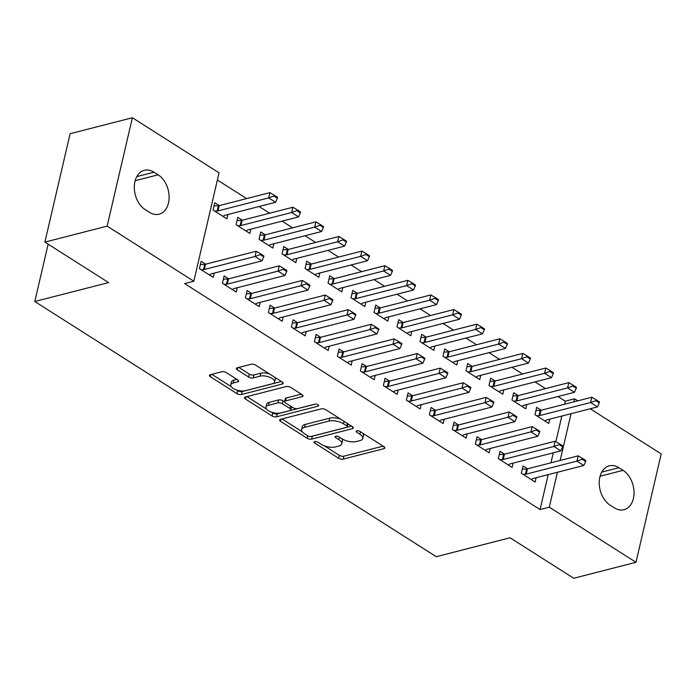 <?xml version="1.0" encoding="UTF-8"?>
<svg xmlns="http://www.w3.org/2000/svg" width="696" height="696" viewBox="0 0 696 696"><rect width="100%" height="100%" fill="white"/><g stroke="black" fill="none" stroke-linecap="round" stroke-linejoin="round"><path stroke-width="1.04" d="M314.67 441.621A2.288 0.974 -166.9 0 0 314.026 442.108A2.288 0.974 -166.9 0 0 314.67 443.03L338.647 458.272A3.263 1.392 -166.9 0 0 343.171 459.134L383.905 448.685A3.263 1.392 -166.9 0 0 384.827 447.989A3.263 1.392 -166.9 0 0 383.914 446.667L359.928 431.424A2.288 0.974 -166.9 0 0 356.77 430.824A2.288 0.974 -166.9 0 0 356.117 431.311A2.288 0.974 -166.9 0 0 356.761 432.233L359.867 434.208A10.449 4.463 -166.9 0 1 362.799 438.436A10.449 4.463 -166.9 0 1 359.849 440.655L356.448 441.525A10.449 4.463 -166.9 0 1 341.988 438.793L338.882 436.818A2.288 0.974 -166.9 0 0 335.716 436.227A2.288 0.974 -166.9 0 0 335.072 436.714A2.288 0.974 -166.9 0 0 335.716 437.636L338.822 439.611A10.449 4.463 -166.9 0 1 341.753 443.83A10.449 4.463 -166.9 0 1 338.795 446.058L335.402 446.928A10.449 4.463 -166.9 0 1 320.943 444.196L317.837 442.221A2.288 0.974 -166.9 0 0 314.67 441.621M226.296 372.621A3.263 1.392 -166.9 0 0 221.78 371.768L210.349 374.7A3.263 1.392 -166.9 0 0 209.426 375.396A3.263 1.392 -166.9 0 0 210.34 376.719L236.971 393.649A3.263 1.392 -166.9 0 0 241.495 394.501L282.228 384.053A3.263 1.392 -166.9 0 0 283.159 383.357A3.263 1.392 -166.9 0 0 282.237 382.034L255.606 365.104A3.263 1.392 -166.9 0 0 251.082 364.252L237.284 367.793A3.263 1.392 -166.9 0 0 236.362 368.488A3.263 1.392 -166.9 0 0 237.275 369.811L248.672 377.058A3.263 1.392 -166.9 0 0 253.196 377.911L260.034 376.153A8.735 3.732 -166.9 0 1 269.743 377.232A8.735 3.732 -166.9 0 1 274.581 381.974A8.735 3.732 -166.9 0 1 272.11 383.827L245.296 390.708A8.735 3.732 -166.9 0 1 235.596 389.621A8.735 3.732 -166.9 0 1 230.75 384.888A8.735 3.732 -166.9 0 1 233.221 383.035L237.693 381.887A3.263 1.392 -166.9 0 0 238.615 381.19A3.263 1.392 -166.9 0 0 237.693 379.868L226.296 372.621M193.827 281.228L107.141 226.13L132.37 117.737L219.049 172.843L193.827 281.228L184.605 283.594L540.07 509.559L549.292 507.193L557.418 472.271M590.199 408.769L661.2 453.905L635.979 562.29L573.721 578.263L510.038 537.773L436.253 556.696L34.8 301.507L108.585 282.585L44.892 242.095L107.141 226.13M635.979 562.29L549.292 507.193M280.54 419.323A3.263 1.392 -166.9 0 0 279.618 420.01A3.263 1.392 -166.9 0 0 280.531 421.332L307.162 438.262A3.263 1.392 -166.9 0 0 311.686 439.115L352.42 428.666A3.263 1.392 -166.9 0 0 353.342 427.97A3.263 1.392 -166.9 0 0 352.428 426.657L325.798 409.726A3.263 1.392 -166.9 0 0 321.274 408.874L280.54 419.323M272.066 415.956L245.436 399.025A3.263 1.392 -166.9 0 1 244.522 397.703A3.263 1.392 -166.9 0 1 245.444 397.007L286.178 386.558A3.263 1.392 -166.9 0 1 290.702 387.42L302.099 394.658A3.263 1.392 -166.9 0 1 303.012 395.981A3.263 1.392 -166.9 0 1 302.09 396.676L285.569 400.913A3.263 1.392 -166.9 0 0 284.647 401.609A3.263 1.392 -166.9 0 0 285.569 402.932L293.129 407.734A3.263 1.392 -166.9 0 0 297.644 408.587L314.844 404.176A2.288 0.974 -166.9 0 1 317.385 404.463A2.288 0.974 -166.9 0 1 318.655 405.698A2.288 0.974 -166.9 0 1 318.002 406.186L276.59 416.808A3.263 1.392 -166.9 0 1 272.066 415.956L272.754 413.024L271.275 412.084M48.146 244.165L34.8 301.507M228.662 278.818L224.129 275.938L222.424 283.255L236.222 292.024L237.223 287.726M242.295 220.223L237.762 217.343L236.057 224.669L249.855 233.438L250.856 229.141M274.642 308.041L270.118 305.17L268.412 312.487L282.211 321.256L283.211 316.958M288.283 249.455L283.75 246.575L282.045 253.901L295.844 262.67L296.844 258.373M320.63 337.273L316.097 334.393L314.401 341.719L328.19 350.488L329.191 346.19M334.263 278.687L329.739 275.807L328.034 283.133L341.823 291.902L342.824 287.605M366.618 366.505L362.085 363.625L360.38 370.951L374.178 379.72L375.179 375.422M380.251 307.919L375.718 305.039L374.013 312.365L387.811 321.134L388.812 316.837M412.598 395.737L408.074 392.857L406.368 400.183L420.166 408.952L421.167 404.654M426.239 337.151L421.706 334.271L420.001 341.597L433.799 350.366L434.8 346.069M458.586 424.969L454.062 422.089L452.357 429.415L466.146 438.184L467.147 433.886M472.219 366.383L467.695 363.503L465.989 370.829L479.779 379.598L480.779 375.301M504.574 454.201L500.041 451.321L498.336 458.647L512.134 467.416L513.135 463.118M518.207 395.615L513.674 392.735L511.969 400.061L525.767 408.83L526.768 404.533M540.07 509.559L548.196 474.637M550.945 462.823L553.277 452.826M555.878 441.638L561.829 416.051M564.578 404.237L565.291 401.166L557.992 396.52M545.534 388.603L534.998 381.904M522.539 373.987L512.004 367.288M499.545 359.371L489.01 352.672M476.551 344.755L466.015 338.056M453.566 330.139L443.021 323.44M430.572 315.523L420.027 308.824M407.578 300.907L397.042 294.217M384.584 286.291L374.048 279.601M361.589 271.675L351.054 264.985M338.595 257.068L328.06 250.369M315.601 242.452L305.065 235.753M292.616 227.836L282.071 221.137M269.622 213.22L259.086 206.521M246.628 198.604L217.378 180.012M541.201 410.231L536.668 407.351L534.963 414.677L548.761 423.446L549.762 419.149M527.568 468.817L523.035 465.937L521.33 473.263L535.128 482.032L536.129 477.734M495.213 380.999L490.68 378.119L488.983 385.445L502.773 394.214L503.773 389.917M481.58 439.585L477.047 436.705L475.342 444.031L489.14 452.8L490.141 448.502M449.225 351.767L444.7 348.887L442.995 356.213L456.793 364.982L457.794 360.685M435.592 410.353L431.068 407.473L429.362 414.799L443.161 423.568L444.152 419.27M403.245 322.535L398.712 319.655L397.007 326.981L410.805 335.75L411.806 331.453M389.612 381.121L385.079 378.241L383.374 385.567L397.172 394.336L398.173 390.038M357.257 293.303L352.724 290.423L351.028 297.749L364.817 306.518L365.818 302.221M343.624 351.889L339.091 349.009L337.386 356.335L351.184 365.104L352.185 360.806M311.269 264.071L306.745 261.191L305.039 268.517L318.838 277.286L319.829 272.989M297.636 322.657L293.112 319.786L291.406 327.103L305.196 335.872L306.197 331.574M265.289 234.839L260.756 231.959L259.051 239.285L272.849 248.054L273.85 243.757M251.656 293.425L247.124 290.554L245.418 297.871L259.216 306.64L260.217 302.342M219.301 205.607L214.768 202.727L213.063 210.053L226.861 218.822L227.862 214.525M205.668 264.202L201.135 261.322L199.43 268.639L213.228 277.408L214.229 273.11M145.281 209.679A21.289 14.877 -104.4 0 1 134.302 187.955A21.289 14.877 -104.4 0 1 144.359 170.311A21.289 14.877 -104.4 0 1 154.007 172.19L158.149 174.818A21.289 14.877 -104.4 0 1 169.128 196.542A21.289 14.877 -104.4 0 1 159.071 214.185A21.289 14.877 -104.4 0 1 149.422 212.315L145.281 209.679M44.892 242.095L70.113 133.71L132.37 117.737M565.291 401.166L574.513 398.799L577.75 400.853M623.059 470.348A21.289 14.877 -104.4 0 1 634.039 492.081A21.289 14.877 -104.4 0 1 623.99 509.724A21.289 14.877 -104.4 0 1 614.333 507.845L610.201 505.218A21.289 14.877 -104.4 0 1 599.221 483.485A21.289 14.877 -104.4 0 1 609.27 465.842A21.289 14.877 -104.4 0 1 618.918 467.721L623.059 470.348L600.065 476.247M560.167 460.456L571.051 413.685M573.8 401.87L574.513 398.799M341.753 443.83L342.432 440.907A10.449 4.463 -166.9 0 0 341.78 438.663M362.799 438.436L363.486 435.505A10.449 4.463 -166.9 0 0 362.825 433.26M324.423 445.866L339.326 455.349A3.263 1.392 -166.9 0 0 343.85 456.202L383.078 446.136M311.73 436.288A3.263 1.392 -166.9 0 0 312.365 436.192L351.593 426.126M282.045 418.931L302.299 431.807M307.85 435.87A2.288 0.974 -166.9 0 0 311.016 436.47L346.773 427.3A2.288 0.974 -166.9 0 0 347.417 426.813A2.288 0.974 -166.9 0 0 346.773 425.891L343.502 423.812A10.449 4.463 -166.9 0 0 329.043 421.071L304.596 427.344A10.449 4.463 -166.9 0 0 301.638 429.562A10.449 4.463 -166.9 0 0 304.578 433.791L307.85 435.87M340.701 419.201A10.449 4.463 -166.9 0 0 329.721 418.148L329.043 421.071M301.638 429.562L302.325 426.639A10.449 4.463 -166.9 0 1 305.283 424.412L329.721 418.148M266.525 409.065L246.95 396.624M301.264 394.136L286.256 397.981A3.263 1.392 -166.9 0 0 285.325 398.678L284.647 401.609M315.392 404.098L277.269 413.876L276.59 416.808M268.43 405.307A8.735 3.732 -166.9 0 0 265.959 407.169A8.735 3.732 -166.9 0 0 270.796 411.901A8.735 3.732 -166.9 0 0 280.505 412.989L289.954 410.562A3.263 1.392 -166.9 0 0 290.876 409.866A3.263 1.392 -166.9 0 0 289.954 408.543L282.393 403.741A3.263 1.392 -166.9 0 0 277.878 402.888L268.43 405.307L269.108 402.384A8.735 3.732 -166.9 0 0 266.638 404.237L265.959 407.169M290.876 409.866L291.554 406.942A3.263 1.392 -166.9 0 0 291.572 406.742M269.108 402.384L278.557 399.956A3.263 1.392 -166.9 0 1 283.081 400.809L284.638 401.801M272.754 413.024A3.263 1.392 -166.9 0 0 277.269 413.876M230.75 384.888L231.429 381.956A8.735 3.732 -166.9 0 1 233.9 380.103L236.866 379.346M274.581 381.974L275.268 379.042A8.735 3.732 -166.9 0 0 274.833 377.328M269.587 373.996A8.735 3.732 -166.9 0 0 260.722 373.221L260.034 376.153M238.789 367.41L249.351 374.126A3.263 1.392 -166.9 0 0 253.875 374.979L260.722 373.221M236.422 389.934L237.658 390.717A3.263 1.392 -166.9 0 0 242.173 391.57L281.41 381.504M211.854 374.317L231.185 386.602M544.916 421.002L546.16 420.166A3.323 1.418 13.1 0 1 546.752 419.923L597.472 406.908L590.573 402.523L539.852 415.538A3.323 1.418 13.1 0 1 539.043 415.642L536.651 415.747M595.811 400.652L599.256 402.845L599.465 401.966L596.011 399.774L595.811 400.652L590.573 402.523L591.8 397.251L541.079 410.266A3.323 1.418 13.1 0 1 540.27 410.37L535.929 410.553M597.472 406.908L599.256 402.845M596.011 399.774L591.8 397.251M585.623 461.431L585.832 460.552L582.378 458.36L582.178 459.238L585.623 461.431L583.84 465.493L533.119 478.509A3.323 1.418 -166.9 0 0 532.527 478.752L531.283 479.587M523.018 474.333L525.41 474.237A3.323 1.418 -166.9 0 0 526.22 474.124L576.94 461.109L578.167 455.837L582.378 458.36M522.287 469.139L526.637 468.956A3.323 1.418 -166.9 0 0 527.446 468.852L578.167 455.837M583.84 465.493L576.94 461.109L582.178 459.238M521.922 406.386L523.166 405.55A3.323 1.418 13.1 0 1 523.757 405.307L574.478 392.292L567.588 387.907L516.858 400.922A3.323 1.418 13.1 0 1 516.049 401.026L513.657 401.131M572.817 386.036L576.262 388.229L576.471 387.35L573.025 385.158L572.817 386.036L567.588 387.907L568.815 382.635L518.085 395.65A3.323 1.418 13.1 0 1 517.276 395.754L512.935 395.937M574.478 392.292L576.262 388.229M573.025 385.158L568.815 382.635M498.928 391.77L500.172 390.935A3.323 1.418 13.1 0 1 500.763 390.691L551.493 377.676L544.594 373.291L493.864 386.306A3.323 1.418 13.1 0 1 493.064 386.41L490.663 386.515M549.823 371.42L553.277 373.613L553.477 372.734L550.031 370.542L549.823 371.42L544.594 373.291L545.821 368.019L495.091 381.034A3.323 1.418 13.1 0 1 494.29 381.138L489.94 381.321M551.493 377.676L553.277 373.613M550.031 370.542L545.821 368.019M562.629 446.815L562.838 445.936L559.384 443.743L559.184 444.622L562.629 446.815L560.846 450.877L510.125 463.893A3.323 1.418 -166.9 0 0 509.533 464.136L508.289 464.972M500.024 459.717L502.416 459.621A3.323 1.418 -166.9 0 0 503.225 459.508L553.946 446.493L555.173 441.22L559.384 443.743M499.302 454.523L503.643 454.349A3.323 1.418 -166.9 0 0 504.452 454.236L555.173 441.22M560.846 450.877L553.946 446.493L559.184 444.622M539.635 432.199L539.844 431.32L536.399 429.127L536.19 430.006L539.635 432.199L537.851 436.262L487.13 449.277A3.323 1.418 -166.9 0 0 486.539 449.52L485.295 450.355M477.03 445.101L479.422 445.005A3.323 1.418 -166.9 0 0 480.231 444.892L530.961 431.877L532.188 426.605L536.399 429.127M476.308 439.907L480.649 439.733A3.323 1.418 -166.9 0 0 481.458 439.62L532.188 426.605M537.851 436.262L530.961 431.877L536.19 430.006M475.942 377.154L477.178 376.319A3.323 1.418 13.1 0 1 477.769 376.075L528.499 363.06L521.6 358.675L470.87 371.69A3.323 1.418 13.1 0 1 470.07 371.795L467.668 371.899M526.828 356.804L530.282 358.997L530.482 358.118L527.037 355.926L526.828 356.804L521.6 358.675L522.827 353.403L472.097 366.418A3.323 1.418 13.1 0 1 471.296 366.522L466.946 366.705M528.499 363.06L530.282 358.997M527.037 355.926L522.827 353.403M452.948 362.538L454.192 361.702A3.323 1.418 13.1 0 1 454.775 361.459L505.505 348.444L498.606 344.059L447.885 357.074A3.323 1.418 13.1 0 1 447.076 357.178L444.674 357.283M503.834 342.188L507.288 344.381L507.488 343.502L504.043 341.31L503.834 342.188L498.606 344.059L499.832 338.787L449.111 351.802A3.323 1.418 13.1 0 1 448.302 351.906L443.952 352.089M505.505 348.444L507.288 344.381M504.043 341.31L499.832 338.787M516.649 417.583L516.85 416.704L513.404 414.512L513.196 415.39L516.649 417.583L514.866 421.645L464.136 434.661A3.323 1.418 -166.9 0 0 463.545 434.904L462.301 435.74M454.036 430.485L456.437 430.389A3.323 1.418 -166.9 0 0 457.237 430.276L507.967 417.261L509.194 411.988L513.404 414.512M453.313 425.291L457.663 425.117A3.323 1.418 -166.9 0 0 458.464 425.004L509.194 411.988M514.866 421.645L507.967 417.261L513.196 415.39M493.655 402.967L493.855 402.088L490.41 399.895L490.202 400.774L493.655 402.967L491.872 407.03L441.142 420.045A3.323 1.418 -166.9 0 0 440.551 420.288L439.315 421.124M431.041 415.869L433.443 415.773A3.323 1.418 -166.9 0 0 434.243 415.66L484.973 402.645L486.2 397.373L490.41 399.895M430.319 410.675L434.669 410.501A3.323 1.418 -166.9 0 0 435.47 410.388L486.2 397.373M491.872 407.03L484.973 402.645L490.202 400.774M429.954 347.922L431.198 347.087A3.323 1.418 13.1 0 1 431.79 346.843L482.511 333.828L475.612 329.443L424.891 342.458A3.323 1.418 13.1 0 1 424.082 342.562L421.689 342.667M480.849 327.572L484.294 329.765L484.503 328.886L481.049 326.694L480.849 327.572L475.612 329.443L476.838 324.171L426.117 337.186A3.323 1.418 13.1 0 1 425.308 337.29L420.958 337.473M482.511 333.828L484.294 329.765M481.049 326.694L476.838 324.171M470.661 388.359L470.861 387.472L467.416 385.28L467.216 386.167L470.661 388.359L468.878 392.413L418.148 405.429A3.323 1.418 -166.9 0 0 417.565 405.672L416.321 406.507M408.047 401.253L410.449 401.157A3.323 1.418 -166.9 0 0 411.258 401.044L461.979 388.029L463.205 382.756L467.416 385.28M407.325 396.059L411.675 395.885A3.323 1.418 -166.9 0 0 412.484 395.772L463.205 382.756M468.878 392.413L461.979 388.029L467.216 386.167M406.96 333.306L408.204 332.47A3.323 1.418 13.1 0 1 408.796 332.227L459.517 319.212L452.618 314.827L401.897 327.842A3.323 1.418 13.1 0 1 401.087 327.947L398.695 328.051M457.855 312.956L461.3 315.149L461.509 314.27L458.055 312.078L457.855 312.956L452.618 314.827L453.844 309.555L403.123 322.57A3.323 1.418 13.1 0 1 402.314 322.674L397.964 322.857M459.517 319.212L461.3 315.149M458.055 312.078L453.844 309.555M447.667 373.743L447.876 372.865L444.422 370.672L444.222 371.551L447.667 373.743L445.884 377.798L395.163 390.813A3.323 1.418 -166.9 0 0 394.571 391.056L393.327 391.892M385.062 386.637L387.454 386.541A3.323 1.418 -166.9 0 0 388.264 386.428L438.985 373.413L440.211 368.14L444.422 370.672M384.331 381.443L388.681 381.269A3.323 1.418 -166.9 0 0 389.49 381.156L440.211 368.14M445.884 377.798L438.985 373.413L444.222 371.551M383.966 318.69L385.21 317.855A3.323 1.418 13.1 0 1 385.801 317.611L436.522 304.596L429.623 300.211L378.902 313.226A3.323 1.418 13.1 0 1 378.093 313.33L375.701 313.435M434.861 298.34L438.306 300.533L438.515 299.654L435.061 297.462L434.861 298.34L429.623 300.211L430.85 294.939L380.129 307.954A3.323 1.418 13.1 0 1 379.32 308.058L374.979 308.241M436.522 304.596L438.306 300.533M435.061 297.462L430.85 294.939M424.673 359.127L424.882 358.249L421.428 356.056L421.228 356.935L424.673 359.127L422.89 363.181L372.169 376.197A3.323 1.418 -166.9 0 0 371.577 376.449L370.333 377.275M362.068 372.021L364.46 371.925A3.323 1.418 -166.9 0 0 365.269 371.812L415.99 358.797L417.217 353.525L421.428 356.056M361.337 366.827L365.687 366.653A3.323 1.418 -166.9 0 0 366.496 366.54L417.217 353.525M422.89 363.181L415.99 358.797L421.228 356.935M360.972 304.074L362.216 303.238A3.323 1.418 13.1 0 1 362.807 302.995L413.528 289.98L406.638 285.595L355.908 298.61A3.323 1.418 13.1 0 1 355.099 298.715L352.707 298.819M411.867 283.724L415.321 285.917L415.521 285.038L412.075 282.846L411.867 283.724L406.638 285.595L407.865 280.323L357.135 293.338A3.323 1.418 13.1 0 1 356.326 293.442L351.985 293.625M413.528 289.98L415.321 285.917M412.075 282.846L407.865 280.323M401.679 344.511L401.888 343.633L398.434 341.44L398.234 342.319L401.679 344.511L399.895 348.565L349.175 361.581A3.323 1.418 -166.9 0 0 348.583 361.833L347.339 362.66M339.074 357.405L341.466 357.309A3.323 1.418 -166.9 0 0 342.275 357.196L392.996 344.181L394.223 338.909L398.434 341.44M338.352 352.22L342.693 352.037A3.323 1.418 -166.9 0 0 343.502 351.924L394.223 338.909M399.895 348.565L392.996 344.181L398.234 342.319M337.978 289.458L339.222 288.623A3.323 1.418 13.1 0 1 339.813 288.379L390.543 275.364L383.644 270.979L332.914 283.994A3.323 1.418 13.1 0 1 332.114 284.099L329.713 284.203M388.873 269.108L392.327 271.301L392.527 270.422L389.081 268.23L388.873 269.108L383.644 270.979L384.871 265.707L334.141 278.722A3.323 1.418 13.1 0 1 333.34 278.826L328.99 279.009M390.543 275.364L392.327 271.301M389.081 268.23L384.871 265.707M378.694 329.895L378.894 329.017L375.449 326.824L375.24 327.703L378.694 329.895L376.901 333.958L326.18 346.965A3.323 1.418 -166.9 0 0 325.589 347.217L324.345 348.043M316.08 342.789L318.472 342.693A3.323 1.418 -166.9 0 0 319.281 342.58L370.011 329.573L371.238 324.293L375.449 326.824M315.358 337.603L319.708 337.421A3.323 1.418 -166.9 0 0 320.508 337.308L371.238 324.293M376.901 333.958L370.011 329.573L375.24 327.703M314.992 274.842L316.228 274.007A3.323 1.418 13.1 0 1 316.819 273.763L367.549 260.748L360.65 256.363L309.92 269.378A3.323 1.418 13.1 0 1 309.12 269.491L306.719 269.587M365.879 254.492L369.332 256.685L369.532 255.806L366.087 253.614L365.879 254.492L360.65 256.363L361.876 251.091L311.155 264.106A3.323 1.418 13.1 0 1 310.346 264.21L305.996 264.393M367.549 260.748L369.332 256.685M366.087 253.614L361.876 251.091M355.7 315.279L355.9 314.401L352.454 312.208L352.246 313.087L355.7 315.279L353.916 319.342L303.186 332.349A3.323 1.418 -166.9 0 0 302.595 332.601L301.359 333.428M293.086 328.173L295.487 328.077A3.323 1.418 -166.9 0 0 296.287 327.964L347.017 314.957L348.244 309.676L352.454 312.208M292.363 322.988L296.714 322.805A3.323 1.418 -166.9 0 0 297.514 322.692L348.244 309.676M353.916 319.342L347.017 314.957L352.246 313.087M291.998 260.226L293.242 259.39A3.323 1.418 13.1 0 1 293.825 259.147L344.555 246.132L337.656 241.747L286.935 254.762A3.323 1.418 13.1 0 1 286.126 254.875L283.724 254.971M342.893 239.876L346.338 242.069L346.538 241.19L343.093 238.998L342.893 239.876L337.656 241.747L338.882 236.475L288.161 249.49A3.323 1.418 13.1 0 1 287.352 249.594L283.002 249.777M344.555 246.132L346.338 242.069M343.093 238.998L338.882 236.475M332.705 300.663L332.905 299.785L329.46 297.592L329.251 298.471L332.705 300.663L330.922 304.726L280.192 317.733A3.323 1.418 -166.9 0 0 279.601 317.985L278.365 318.811M270.091 313.557L272.493 313.461A3.323 1.418 -166.9 0 0 273.302 313.348L324.023 300.341L325.25 295.06L329.46 297.592M269.369 308.371L273.719 308.189A3.323 1.418 -166.9 0 0 274.529 308.076L325.25 295.06M330.922 304.726L324.023 300.341L329.251 298.471M269.004 245.61L270.248 244.775A3.323 1.418 13.1 0 1 270.84 244.531L321.561 231.516L314.662 227.131L263.941 240.146A3.323 1.418 13.1 0 1 263.132 240.259L260.739 240.355M319.899 225.26L323.344 227.453L323.553 226.574L320.099 224.382L319.899 225.26L314.662 227.131L315.888 221.859L265.167 234.874A3.323 1.418 13.1 0 1 264.358 234.978L260.008 235.161M321.561 231.516L323.344 227.453M320.099 224.382L315.888 221.859M309.711 286.047L309.92 285.169L306.466 282.976L306.266 283.855L309.711 286.047L307.928 290.11L257.207 303.117A3.323 1.418 -166.9 0 0 256.615 303.369L255.371 304.195M247.097 298.941L249.499 298.845A3.323 1.418 -166.9 0 0 250.308 298.732L301.029 285.725L302.255 280.445L306.466 282.976M246.375 293.755L250.725 293.573A3.323 1.418 -166.9 0 0 251.534 293.46L302.255 280.445M307.928 290.11L301.029 285.725L306.266 283.855M246.01 230.994L247.254 230.159A3.323 1.418 13.1 0 1 247.846 229.915L298.567 216.9L291.668 212.515L240.946 225.53A3.323 1.418 13.1 0 1 240.137 225.643L237.745 225.739M296.905 210.644L300.35 212.837L300.559 211.958L297.105 209.766L296.905 210.644L291.668 212.515L292.894 207.243L242.173 220.258A3.323 1.418 13.1 0 1 241.364 220.362L237.023 220.545M298.567 216.9L300.35 212.837M297.105 209.766L292.894 207.243M286.717 271.431L286.926 270.553L283.472 268.36L283.272 269.239L286.717 271.431L284.934 275.494L234.213 288.501A3.323 1.418 -166.9 0 0 233.621 288.753L232.377 289.579M224.112 284.325L226.505 284.229A3.323 1.418 -166.9 0 0 227.314 284.116L278.035 271.109L279.261 265.837L283.472 268.36M223.381 279.139L227.731 278.957A3.323 1.418 -166.9 0 0 228.54 278.844L279.261 265.837M284.934 275.494L278.035 271.109L283.272 269.239M223.016 216.378L224.26 215.542A3.323 1.418 13.1 0 1 224.851 215.299L275.572 202.284L268.673 197.899L217.952 210.914A3.323 1.418 13.1 0 1 217.143 211.027L214.751 211.123M273.911 196.028L277.356 198.221L277.565 197.342L274.111 195.15L273.911 196.028L268.673 197.899L269.909 192.627L219.179 205.642A3.323 1.418 13.1 0 1 218.37 205.755L214.029 205.929M275.572 202.284L277.356 198.221M274.111 195.15L269.909 192.627M263.723 256.815L263.932 255.937L260.478 253.744L260.278 254.623L263.723 256.815L261.94 260.878L211.219 273.885A3.323 1.418 -166.9 0 0 210.627 274.137L209.383 274.964M201.118 269.709L203.51 269.613A3.323 1.418 -166.9 0 0 204.32 269.5L255.04 256.493L256.267 251.221L260.478 253.744M200.396 264.524L204.737 264.341A3.323 1.418 -166.9 0 0 205.546 264.228L256.267 251.221M261.94 260.878L255.04 256.493L260.278 254.623M315.01 441.56L314.67 443.03M357.109 430.763L356.761 432.233M336.055 436.166L335.716 437.636M339.396 437.149L338.822 439.611M360.441 431.746L359.867 434.208M384.305 446.954L383.905 448.685M343.85 456.202L343.171 459.134M339.326 455.349L338.647 458.272M352.82 426.944L352.42 428.666M312.365 436.192L311.686 439.115M307.736 435.8L307.162 438.262M281.027 419.192L280.531 421.332M347.348 423.429L346.773 425.891M344.076 421.341L343.502 423.812M305.283 424.412L304.596 427.344M245.94 396.885L245.436 399.025M302.49 394.954L302.09 396.676M286.256 397.981L285.569 400.913M318.29 404.976L318.002 406.186M290.528 406.081L289.954 408.543M283.081 400.809L282.393 403.741M278.557 399.956L277.878 402.888M238.093 380.155L237.693 381.887M233.9 380.103L233.221 383.035M253.875 374.979L253.196 377.911M249.351 374.126L248.672 377.058M237.771 367.671L237.275 369.811M282.637 382.322L282.228 384.053M242.173 391.57L241.495 394.501M237.658 390.717L236.971 393.649M210.844 374.579L210.34 376.719M618.918 467.721L601.709 472.132M154.007 172.19L136.799 176.601M158.149 174.818L135.146 180.716M540.27 410.37L539.043 415.642M541.079 410.266L539.852 415.538M526.22 474.124L527.446 468.852M525.41 474.237L526.637 468.956M517.276 395.754L516.049 401.026M518.085 395.65L516.858 400.922M494.29 381.138L493.064 386.41M495.091 381.034L493.864 386.306M503.225 459.508L504.452 454.236M502.416 459.621L503.643 454.349M480.231 444.892L481.458 439.62M479.422 445.005L480.649 439.733M471.296 366.522L470.07 371.795M472.097 366.418L470.87 371.69M448.302 351.906L447.076 357.178M449.111 351.802L447.885 357.074M457.237 430.276L458.464 425.004M456.437 430.389L457.663 425.117M434.243 415.66L435.47 410.388M433.443 415.773L434.669 410.501M425.308 337.29L424.082 342.562M426.117 337.186L424.891 342.458M411.258 401.044L412.484 395.772M410.449 401.157L411.675 395.885M402.314 322.674L401.087 327.947M403.123 322.57L401.897 327.842M388.264 386.428L389.49 381.156M387.454 386.541L388.681 381.269M379.32 308.058L378.093 313.33M380.129 307.954L378.902 313.226M365.269 371.812L366.496 366.54M364.46 371.925L365.687 366.653M356.326 293.442L355.099 298.715M357.135 293.338L355.908 298.61M342.275 357.196L343.502 351.924M341.466 357.309L342.693 352.037M333.34 278.826L332.114 284.099M334.141 278.722L332.914 283.994M319.281 342.58L320.508 337.308M318.472 342.693L319.708 337.421M310.346 264.21L309.12 269.491M311.155 264.106L309.92 269.378M296.287 327.964L297.514 322.692M295.487 328.077L296.714 322.805M287.352 249.594L286.126 254.875M288.161 249.49L286.935 254.762M273.302 313.348L274.529 308.076M272.493 313.461L273.719 308.189M264.358 234.978L263.132 240.259M265.167 234.874L263.941 240.146M250.308 298.732L251.534 293.46M249.499 298.845L250.725 293.573M241.364 220.362L240.137 225.643M242.173 220.258L240.946 225.53M227.314 284.116L228.54 278.844M226.505 284.229L227.731 278.957M218.37 205.755L217.143 211.027M219.179 205.642L217.952 210.914M204.32 269.5L205.546 264.228M203.51 269.613L204.737 264.341M348.096 423.899L347.417 426.813"/></g></svg>
